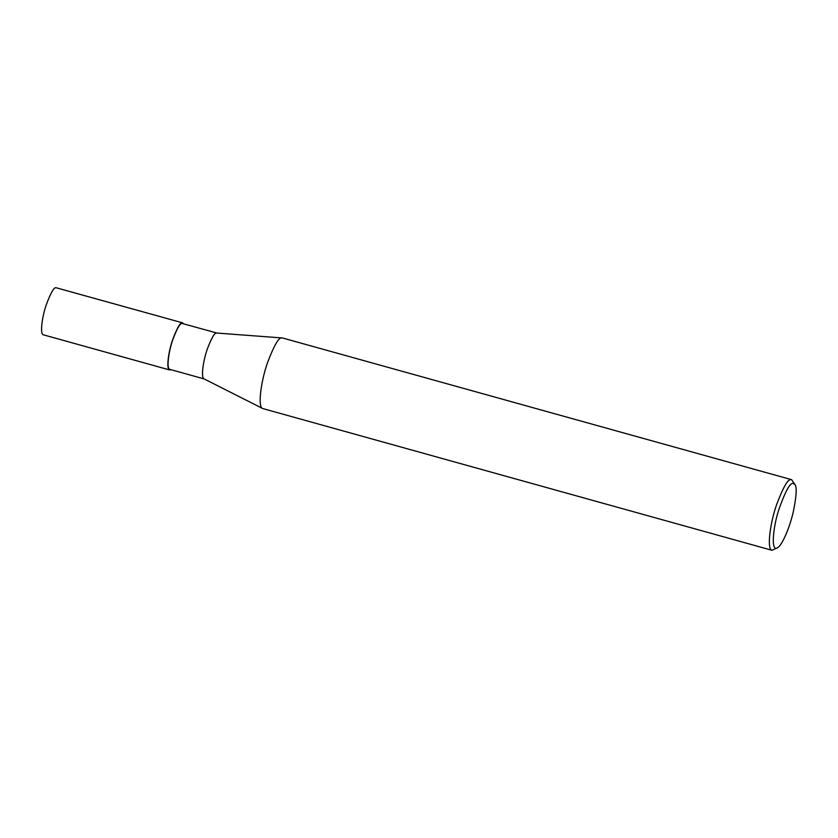 <?xml version="1.0" encoding="UTF-8"?>
<svg xmlns="http://www.w3.org/2000/svg" width="838" height="838" viewBox="0 0 838 838"><rect width="100%" height="100%" fill="white"/><g stroke="black" fill="none" stroke-linecap="round" stroke-linejoin="round"><path stroke-width="1.26" d="M170.931 369.694L169.632 369.956C165.924 369.328 168.574 351.091 172.691 339.589C177.048 327.993 180.243 322.41 182.275 322.86L183.711 323.803M169.632 369.956L43.335 334.812C39.637 334.173 42.288 315.936 46.394 304.445C50.751 292.839 53.957 287.256 55.978 287.706L182.726 322.892M204.231 378.954L169.789 369.369C166.186 368.751 168.773 350.965 172.775 339.767C177.028 328.454 180.149 323.007 182.118 323.447L217.011 333.074M777.496 547.769L771.997 550.294L262.818 408.577L204.022 378.881C200.659 377.55 203.393 359.911 207.342 348.975C211.543 337.924 214.622 332.602 216.56 333.032L282.469 337.976L791.638 479.692L795.053 484.699C797.011 487.465 796.446 496.431 793.335 511.609C790.108 526.222 782.483 545.109 777.496 547.769C770.656 552.483 772.94 527.123 778.963 509.242C785.342 491.34 790.045 482.719 793.073 483.379L795.053 484.699M262.493 408.452C257.318 406.42 261.519 379.268 267.605 362.445C274.068 345.434 278.792 337.264 281.788 337.924L282.123 337.924M771.997 550.294C766.445 549.34 770.415 521.98 776.585 504.738C783.132 487.339 787.919 478.969 790.957 479.64L791.638 479.692"/></g></svg>
